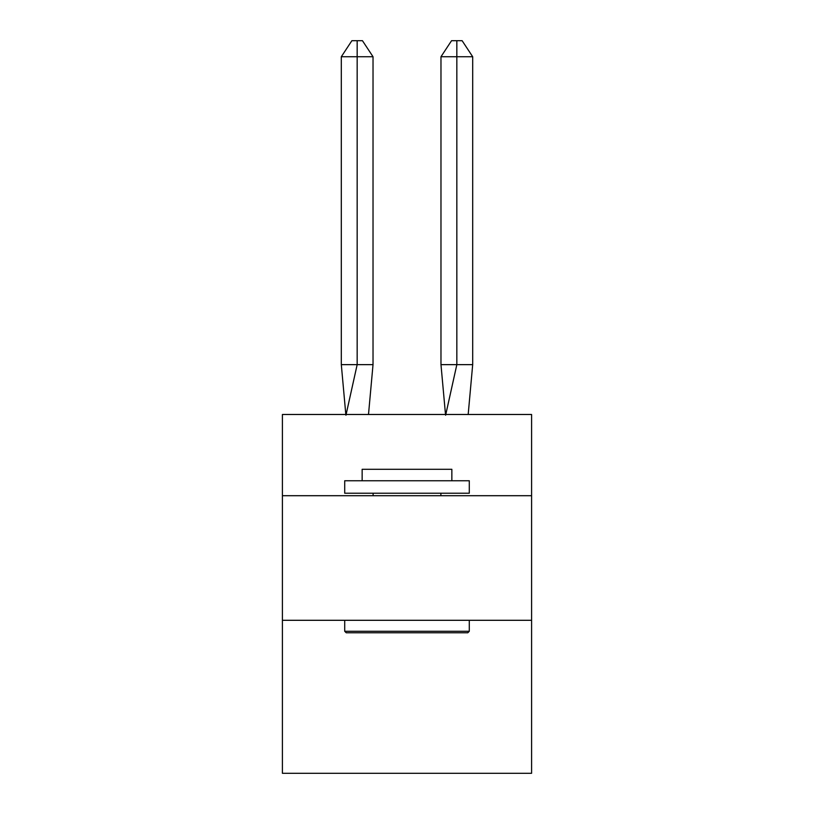 <?xml version="1.0" encoding="UTF-8"?>
<svg xmlns="http://www.w3.org/2000/svg" width="814" height="814" viewBox="0 0 814 814"><rect width="100%" height="100%" fill="white"/><g stroke="black" fill="none" stroke-linecap="round" stroke-linejoin="round"><path stroke-width="1.22" d="M282.407 495.706L531.593 495.706L531.593 414.479L282.407 414.479L282.407 773.3L531.593 773.3L531.593 620.299L282.407 620.299M531.593 620.299L531.593 495.706M368.498 414.479L373.026 364.641L373.026 56.736L357.163 56.736L357.163 364.641L373.026 364.641L363.502 364.641M357.163 40.7L357.163 364.641L341.31 364.641L345.818 414.479L341.31 364.641L345.818 414.479L341.31 364.641L345.818 414.479L341.31 364.641L345.818 414.479L341.31 364.641L345.818 414.479L341.31 364.641L341.31 56.736L351.882 40.7L362.454 40.7L373.026 56.736M456.837 56.736L456.837 40.7L462.118 40.7L472.69 56.736L456.837 56.736L456.837 40.7L456.837 56.736L456.837 40.7L456.837 56.736L456.837 40.7L456.837 56.736L456.837 40.7L456.837 56.736L456.837 40.7L456.837 56.736L440.974 56.736L440.974 364.641L456.837 364.641L456.837 56.736M346.194 632.763L344.709 631.267L469.291 631.267L467.806 632.763L346.194 632.763M469.291 480.759L469.291 493.213L344.709 493.213L344.709 480.759L469.291 480.759M362.149 480.759L362.149 469.291L451.851 469.291L451.851 480.759M469.291 620.299L469.291 631.267M344.709 620.299L344.709 631.267M440.893 493.213L440.893 495.706M373.107 493.213L373.107 495.706M341.31 56.736L357.163 56.736L357.163 364.641L357.163 56.736L357.163 364.641L357.163 56.736L357.163 364.641L357.163 56.736L357.163 364.641L357.163 56.736L357.163 364.641L345.95 415.221M341.31 364.641L345.818 414.479M440.974 56.736L451.546 40.7L456.837 40.7M472.69 56.736L472.69 364.641L456.837 364.641L445.624 415.221M445.502 414.479L440.974 364.641M472.69 364.641L468.182 414.479"/></g></svg>
